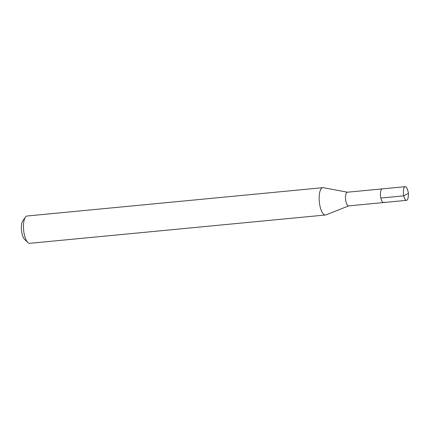 <?xml version="1.0" encoding="UTF-8"?>
<svg xmlns="http://www.w3.org/2000/svg" width="430" height="430" viewBox="0 0 430 430"><rect width="100%" height="100%" fill="white"/><g stroke="black" fill="none" stroke-linecap="round" stroke-linejoin="round"><path stroke-width="0.64" d="M408.5 193.258L408.323 196.096A6.864 2.424 -95.5 0 1 407.226 199.928A6.864 2.424 -95.5 0 1 406.506 200.342A6.864 2.424 -95.5 0 1 403.571 194.817A6.864 2.424 -95.5 0 1 404.479 187.093A6.864 2.424 -95.5 0 1 405.2 186.679A6.864 2.424 -95.5 0 1 407.785 190.501L408.5 193.258L403.765 195.865L380.846 198.058M384.312 202.121A6.864 2.424 -95.5 0 1 383.592 202.535L348.644 205.884A6.864 2.424 84.5 0 1 345.709 200.364A6.864 2.424 84.5 0 1 346.612 192.635A6.864 2.424 84.5 0 1 347.338 192.221L382.281 188.872A6.864 2.424 84.5 0 0 381.56 189.286A6.864 2.424 84.5 0 0 380.658 197.015A6.864 2.424 84.5 0 0 383.592 202.535A6.864 2.424 -95.5 0 1 380.658 197.015A6.864 2.424 -95.5 0 1 381.56 189.286A6.864 2.424 -95.5 0 1 382.281 188.872L405.2 186.679M348.768 205.873L325.929 214.882A13.728 4.854 -95.5 0 1 325.445 215A13.728 4.854 -95.5 0 1 319.576 203.954A13.728 4.854 -95.5 0 1 321.387 188.501A13.728 4.854 -95.5 0 1 322.828 187.674A13.728 4.854 -95.5 0 1 323.328 187.695L347.462 192.21M322.828 187.674L27.144 215.994A13.728 4.854 84.5 0 0 25.698 216.822A13.728 4.854 84.5 0 0 25.413 217.182A13.728 4.854 84.5 0 0 23.623 230.12A13.728 4.854 84.5 0 0 27.837 242.482A13.728 4.854 84.5 0 0 29.761 243.321L325.445 215M25.413 217.182L22.817 220.837A10.067 3.558 84.5 0 0 21.5 230.324A10.067 3.558 84.5 0 0 24.591 239.392L27.837 242.482M383.592 202.535L406.506 200.342"/></g></svg>
